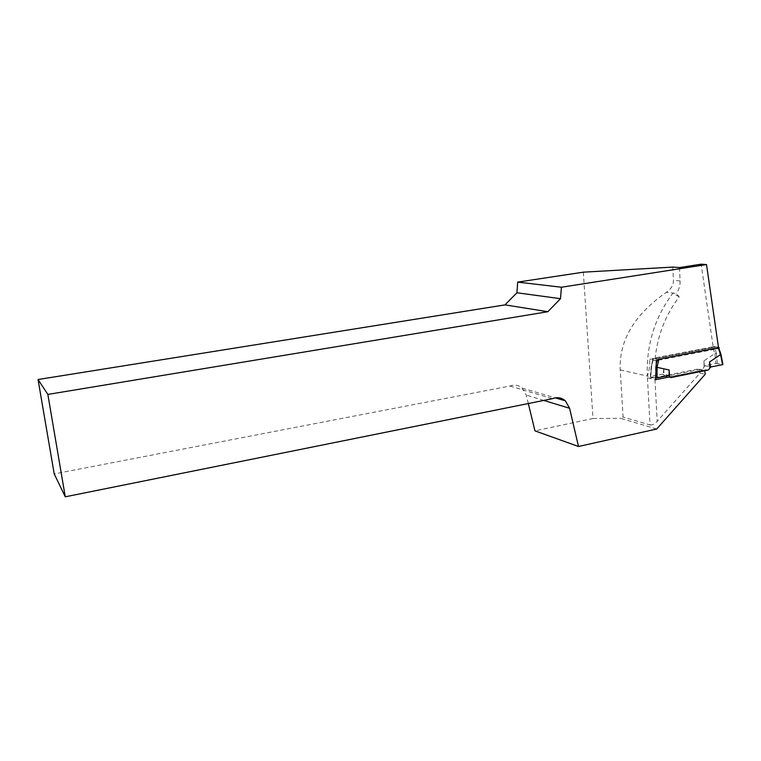<?xml version="1.0" encoding="UTF-8"?>
<svg xmlns="http://www.w3.org/2000/svg" width="761" height="761" viewBox="0 0 761 761"><rect width="100%" height="100%" fill="white"/><g stroke="black" fill="none" stroke-linecap="round" stroke-linejoin="round"><path stroke-width="0.57" stroke-dasharray="3.81 2.85" d="M658.455 360.219L718.65 348.538L718.536 347.739M704.734 370.731L702.888 370.15L670.099 376.781M656.372 360.628L649.694 359.278L655.097 358.869L713.285 347.625L701.128 264.191M655.097 358.869C657.485 335.449 665.523 314.797 679.192 296.904L676.225 293.451L666.284 292.376C671.135 289.028 673.523 285.014 673.437 280.324L672.791 267.082M679.459 267.568L680.096 280.923C680.248 285.651 678.955 289.827 676.225 293.451M702.888 370.15L697.609 369.085L698.845 369.228L699.949 373.156L657.2 421.318L654.86 377.684L647.44 377.837L655.621 379.71M697.609 369.085L654.86 377.684M583.335 272.172L593.009 418.493L534.964 430.859M528.315 403.549L526.251 395.083L522.208 388.129C518.602 385.076 514.484 384.381 509.87 386.036L54.221 473.913M718.65 348.538L713.285 347.625M699.949 373.156L705.238 374.25M656.714 429.014L620.634 418.322L623.069 417.047L620.225 369.922C619.026 340.424 634.37 314.578 666.284 292.376M647.44 377.837L650.037 424.971L623.069 417.047M650.037 424.971C652.167 425.247 654.555 424.029 657.2 421.318M509.87 386.036L552.41 398.688M593.009 418.493L620.634 418.322M679.192 296.904L672.981 293.099C654.755 317.366 646.203 345.018 647.335 376.067L655.525 377.922L650.465 376.781L651.701 365.946L650.722 376.457L662.898 374.117L668.833 375.42M620.225 369.922L647.335 376.067C649.209 371.292 649.999 365.689 649.694 359.278M704.153 366.954L703.877 360.895L714.893 353.561L715.844 363.416L704.676 365.746L702.898 368.828L665.504 376.362L664.049 375.011L663.725 368.857L656.068 366.821M653.005 358.307L652.852 360.058L653.005 358.307L712.981 346.74L713.047 348.338L719.107 349.08M708.529 369.96L705.418 369.827L702.898 368.828M704.676 365.746L710.831 366.954M713.047 348.338L714.883 353.437L716.339 353.161L714.455 346.607L718.46 347.244M703.877 360.895L704.42 366.108M715.844 363.416L722.893 364.452M717.338 363.368L716.339 353.161L720.876 353.989M714.455 346.607L712.981 346.74M652.767 358.507L654.812 358.631L716.624 346.693M654.812 358.631L656.895 359.335L656.962 360.514M658.408 359.392L656.895 359.335M670.955 377.57L668.548 377.275L705.418 369.827M668.548 377.275L665.504 376.362M716.386 353.465L714.883 353.437M718.822 347.349L720.924 354.284M662.898 374.117L664.049 375.011M651.454 366.203L652.852 360.058L656.363 360.771M663.725 368.857L663.173 374.383M656.201 364.186L655.573 367.068L656.058 367.106M680.096 280.923L673.437 280.324M543.811 400.429L526.251 395.083M653.09 359.943L651.692 365.813M720.753 354.245L722.712 364.395M655.573 367.068L655.525 377.875M522.208 388.129L555.283 397.879M698.845 369.228L704.134 370.293M652.615 358.479L652.7 360.048M652.691 359.982L651.302 365.803M650.303 376.685L651.302 365.851"/><path stroke-width="1.14" d="M670.099 376.781L655.621 379.71L656.372 360.628L658.455 360.219M718.536 347.739L706.512 264.552L701.128 264.191L679.459 267.568L672.791 267.082L583.335 272.172L517.708 282.112L561.409 287.23L706.512 264.552M561.409 287.23L560.496 298.683L547.844 311.706L47.857 394.426L38.05 379.53L54.221 473.913L65.265 496.809L47.857 394.426M65.265 496.809L552.41 398.688C557.29 396.89 561.618 397.613 565.394 400.857L569.589 408.276L578.503 446.488L656.714 429.014L705.238 374.25L704.734 370.731M578.503 446.488L534.964 430.859L528.315 403.549M38.05 379.53L504.99 304.885L516.909 292.776L517.708 282.112M504.99 304.885L547.844 311.706M516.909 292.776L560.496 298.683M656.058 367.106L669.176 370.017L669.49 376.21L670.955 377.57L708.529 369.96L709.794 368.077L709.528 361.979L720.6 354.578L718.745 349.328L719.021 347.444L718.46 347.244M656.363 360.771L658.493 361.037L658.408 359.392L718.679 347.71M709.794 368.077L710.831 366.954L722.541 364.69L720.591 354.578M709.528 361.979L710.593 367.325M669.49 376.21L668.833 375.42L657.047 377.894L657.085 366.954L658.493 361.037M669.176 370.017L669.128 375.687M655.525 377.875L657.047 377.894M656.068 366.821L657.085 366.954M569.589 408.276L543.811 400.429M656.962 360.514L656.201 364.186M555.283 397.879L565.394 400.857M719.088 348.976L719.031 347.587M720.867 353.979L719.107 349.08M720.952 354.388L722.893 364.424"/></g></svg>
